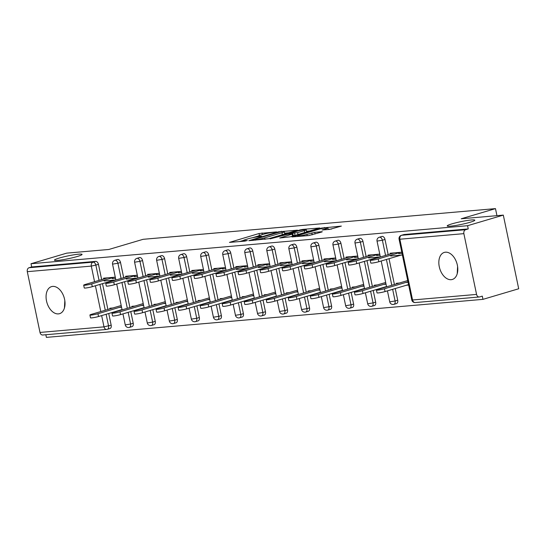 <?xml version="1.0" encoding="UTF-8"?>
<svg xmlns="http://www.w3.org/2000/svg" width="546" height="546" viewBox="0 0 546 546"><rect width="100%" height="100%" fill="white"/><g stroke="black" fill="none" stroke-linecap="round" stroke-linejoin="round"><path stroke-width="0.82" d="M77.293 256.49A14.107 1.399 168.2 0 1 62.64 259.746A14.107 1.399 168.2 0 1 54.436 260.162A14.107 1.399 168.2 0 1 59.207 258.067A14.107 1.399 168.2 0 1 73.86 254.811A14.107 1.399 168.2 0 1 82.057 254.388A14.107 1.399 168.2 0 1 77.293 256.49M64.442 307.978L64.824 300.716M470.058 222.277A14.107 1.399 168.2 0 1 455.412 225.532A14.107 1.399 168.2 0 1 447.208 225.948A14.107 1.399 168.2 0 1 451.979 223.853A14.107 1.399 168.2 0 1 466.632 220.598A14.107 1.399 168.2 0 1 474.829 220.181A14.107 1.399 168.2 0 1 470.058 222.277M457.214 273.771L457.596 266.503M276.583 231.893L259.016 233.524L229.45 242.397L244.704 241.141L247.311 240.499L245.038 240.643A6.927 0.689 -11.8 0 1 243.386 240.54A6.927 0.689 -11.8 0 1 245.727 239.51L248.13 238.8A6.927 0.689 -11.8 0 1 257.692 236.896L261.691 236.309L259.937 236.227A6.927 0.689 -11.8 0 1 258.278 236.125A6.927 0.689 -11.8 0 1 260.619 235.094L263.022 234.384A6.927 0.689 -11.8 0 1 272.59 232.48L276.583 231.893M445.447 252.197A14.107 8.968 -106.5 0 0 444.308 252.409A14.107 8.968 -106.5 0 0 439.475 267.608A14.107 8.968 -106.5 0 0 451.187 279.682A14.107 8.968 -106.5 0 0 452.327 279.463A14.107 8.968 -106.5 0 0 457.152 264.264A14.107 8.968 -106.5 0 0 445.447 252.197M52.675 286.404A14.107 8.968 -106.5 0 0 51.536 286.623A14.107 8.968 -106.5 0 0 46.71 301.822A14.107 8.968 -106.5 0 0 58.415 313.889A14.107 8.968 -106.5 0 0 59.555 313.677A14.107 8.968 -106.5 0 0 64.387 298.478A14.107 8.968 -106.5 0 0 52.675 286.404M329.552 229.409L341.359 226.099L321.492 228.085L291.926 236.95L308.811 235.558L321.567 232.07L322.297 231.743L321.785 231.716L314.776 232.323L306.948 234.357A5.788 0.573 -11.8 0 1 300.935 235.688A5.788 0.573 -11.8 0 1 297.57 235.865A5.788 0.573 -11.8 0 1 299.529 234.998L318.502 229.375A5.788 0.573 -11.8 0 1 324.515 228.037A5.788 0.573 -11.8 0 1 327.88 227.866A5.788 0.573 -11.8 0 1 325.921 228.726L322.031 229.989L329.552 229.409M31.013 263.732L66.748 253.139L108.852 249.467L143.113 239.312L495.475 208.62L461.213 218.775L503.316 215.11L467.581 225.703L31.013 263.732L31.688 266.953L29.075 267.724L93.079 262.148L95.686 261.377L31.688 266.953M297.495 230.173L278.358 231.838L248.799 240.711L268.666 238.718L297.495 230.173M302.914 229.368L319.792 227.975L290.233 236.841L279.723 238.015L292.881 233.906L287.715 234.275L270.099 238.875L299.925 229.962L302.914 229.368L303.03 229.914M402.04 253.351L398.689 253.644M379.996 255.269L376.644 255.562M357.958 257.193L354.607 257.48M335.92 259.111L332.569 259.405M313.875 261.029L310.524 261.322M291.837 262.954L288.486 263.24M269.799 264.871L266.448 265.165M247.754 266.789L244.403 267.083M225.716 268.707L222.365 269.001M203.678 270.632L200.327 270.918M181.634 272.55L178.283 272.843M159.596 274.467L156.245 274.761M137.558 276.392L134.207 276.679M496.949 215.663L495.475 208.62M108.736 313.5L111.172 325.177A3.31 2.102 73.5 0 1 109.992 328.535L107.385 329.306A3.31 2.102 -106.5 0 1 107.118 329.361A3.31 2.532 -95 0 1 106.729 329.436L42.731 335.005A3.31 2.532 -95 0 1 39.995 332.439L27.3 271.669A3.31 2.532 -95 0 1 29.075 267.724M115.513 278.31L112.162 278.603M45.844 334.739L46.396 337.38L482.964 299.351L518.7 288.759L503.316 215.11M467.581 225.703L468.25 228.924L465.642 229.702A3.31 2.532 85 0 0 463.868 233.647L476.562 294.41A3.31 2.532 85 0 0 479.299 296.983A3.31 2.532 85 0 0 479.681 296.908L482.295 296.137L482.964 299.351M109.985 308.831L109.862 308.237L112.851 307.978M103.754 278.986L103.583 278.18L115.274 277.163M121.553 307.221L119.212 307.425M119.792 310.217L121.321 310.087M104.17 280.972L115.861 279.955M381.695 236.575A3.31 2.102 73.5 0 1 381.941 236.473A3.31 2.102 73.5 0 1 382.214 236.418A3.31 2.102 73.5 0 1 385.005 239.455L388.179 254.648M389.025 258.695L394.41 284.493M395.256 288.541L397.7 300.225A3.31 2.102 73.5 0 1 396.519 303.576L393.905 304.354A3.31 2.102 -106.5 0 0 395.086 300.996L397.7 300.225M403.733 234.657A3.31 2.102 73.5 0 1 403.985 234.548A3.31 2.102 73.5 0 1 404.252 234.5L401.638 235.271L465.642 229.702M468.25 228.924L404.252 234.5M95.686 261.377A3.31 2.102 73.5 0 1 98.478 264.414L101.652 279.607M102.498 283.654L107.89 309.452M384.275 287.182L385.804 287.046M374.474 285.79L374.351 285.203L377.334 284.944M386.036 284.186L383.695 284.391M368.236 255.944L368.065 255.146L379.757 254.122M368.652 257.93L380.344 256.913M337.612 240.411A3.31 2.102 73.5 0 1 337.865 240.308A3.31 2.102 73.5 0 1 338.131 240.26A3.31 2.102 73.5 0 1 340.922 243.298L344.096 258.49M344.942 262.53L350.334 288.336M351.174 292.383L353.617 304.061A3.31 2.102 73.5 0 1 352.436 307.418L349.829 308.19A3.31 2.102 -106.5 0 0 351.01 304.839L353.617 304.061M340.199 291.018L341.721 290.888M330.391 289.633L330.269 289.046L333.258 288.786M341.96 288.022L339.612 288.227M324.153 259.787L323.99 258.981L335.681 257.965M324.57 261.773L336.261 260.756M293.53 244.253A3.31 2.102 73.5 0 1 293.782 244.151A3.31 2.102 73.5 0 1 294.048 244.096A3.31 2.102 73.5 0 1 296.84 247.133L300.013 262.326M300.86 266.373L306.251 292.171M307.098 296.219L309.534 307.903A3.31 2.102 73.5 0 1 308.36 311.254L305.746 312.032A3.31 2.102 -106.5 0 0 306.927 308.674L309.534 307.903M296.116 294.86L297.638 294.724M286.309 293.475L286.186 292.881L289.175 292.622M297.877 291.864L295.529 292.069M280.078 263.622L279.907 262.824L291.598 261.8M280.487 265.615L292.178 264.592M249.454 248.096A3.31 2.102 73.5 0 1 249.699 247.986A3.31 2.102 73.5 0 1 249.972 247.939A3.31 2.102 73.5 0 1 252.764 250.976L255.938 266.168M256.777 270.215L262.169 296.014M263.015 300.061L265.458 311.739A3.31 2.102 73.5 0 1 264.278 315.097L261.664 315.868A3.31 2.102 -106.5 0 0 262.844 312.517L265.458 311.739M252.034 298.696L253.562 298.566M242.233 297.311L242.11 296.724L245.093 296.464M253.794 295.707L251.453 295.912M235.995 267.465L235.824 266.66L247.515 265.643M236.411 269.451L248.102 268.434M205.371 251.931A3.31 2.102 73.5 0 1 205.624 251.829A3.31 2.102 73.5 0 1 205.89 251.781A3.31 2.102 73.5 0 1 208.681 254.811L211.855 270.004M212.701 274.051L218.093 299.856M218.932 303.897L221.376 315.581A3.31 2.102 73.5 0 1 220.195 318.939L217.588 319.71A3.31 2.102 -106.5 0 0 218.762 316.352L221.376 315.581M207.958 302.539L209.48 302.409M198.15 301.153L198.027 300.559L201.017 300.3M209.719 299.542L207.371 299.747M191.912 271.307L191.748 270.502L203.44 269.485M192.329 273.293L204.02 272.277M161.288 255.774A3.31 2.102 73.5 0 1 161.541 255.671A3.31 2.102 73.5 0 1 161.807 255.617A3.31 2.102 73.5 0 1 164.599 258.654L167.772 273.846M168.618 277.894L174.01 303.692M174.856 307.739L177.293 319.424A3.31 2.102 73.5 0 1 176.112 322.775L173.505 323.553A3.31 2.102 -106.5 0 0 174.686 320.195L177.293 319.424M163.875 306.381L165.397 306.245M154.068 304.989L153.945 304.402L156.934 304.142M165.636 303.385L163.288 303.59M147.836 275.143L147.666 274.338L159.357 273.321M148.246 277.129L159.937 276.112M117.206 259.609A3.31 2.102 73.5 0 1 117.458 259.507A3.31 2.102 73.5 0 1 117.724 259.459A3.31 2.102 73.5 0 1 120.523 262.496L123.696 277.689M124.536 281.729L129.928 307.535M130.774 311.575L133.217 323.259A3.31 2.102 73.5 0 1 132.036 326.617L129.422 327.388A3.31 2.102 -106.5 0 0 130.603 324.037L133.217 323.259M125.792 277.061L125.628 276.262L137.319 275.239M126.208 279.054L137.899 278.03M141.83 308.299L143.359 308.162M132.03 306.913L131.907 306.32L134.896 306.06M143.598 305.303L141.25 305.507M139.25 257.692A3.31 2.102 73.5 0 1 139.503 257.589A3.31 2.102 73.5 0 1 139.769 257.535A3.31 2.102 73.5 0 1 142.561 260.572L145.734 275.764M146.581 279.811L151.965 305.61M152.812 309.657L155.255 321.341A3.31 2.102 73.5 0 1 154.074 324.693L151.467 325.471A3.31 2.102 -106.5 0 0 152.641 322.113L155.255 321.341M169.874 273.225L169.704 272.42L181.395 271.403M170.291 275.211L181.982 274.194M185.913 304.456L187.442 304.327M176.105 303.071L175.983 302.484L178.972 302.218M187.674 301.46L185.333 301.665M183.326 253.849A3.31 2.102 73.5 0 1 183.579 253.747A3.31 2.102 73.5 0 1 183.845 253.699A3.31 2.102 73.5 0 1 186.643 256.736L189.817 271.928M190.656 275.969L196.048 301.774M196.894 305.821L199.338 317.499A3.31 2.102 73.5 0 1 198.157 320.857L195.543 321.628A3.31 2.102 -106.5 0 0 196.724 318.277L199.338 317.499M213.957 269.383L213.786 268.584L225.478 267.56M214.366 271.369L226.058 270.352M229.996 300.621L231.518 300.484M220.188 299.228L220.065 298.642L223.055 298.382M231.757 297.625L229.409 297.829M227.409 250.013A3.31 2.102 73.5 0 1 227.662 249.911A3.31 2.102 73.5 0 1 227.928 249.856A3.31 2.102 73.5 0 1 230.719 252.894L233.893 268.086M234.739 272.133L240.131 297.932M240.977 301.979L243.414 313.663A3.31 2.102 73.5 0 1 242.24 317.014L239.626 317.792A3.31 2.102 -106.5 0 0 240.806 314.435L243.414 313.663M258.033 265.547L257.869 264.742L269.56 263.725M258.449 267.533L270.14 266.516M274.078 296.778L275.6 296.649M264.271 295.393L264.148 294.799L267.137 294.54M275.839 293.782L273.491 293.987M271.492 246.171A3.31 2.102 73.5 0 1 271.744 246.069A3.31 2.102 73.5 0 1 272.01 246.021A3.31 2.102 73.5 0 1 274.802 249.058L277.975 264.25M278.822 268.291L284.213 294.096M285.053 298.136L287.496 309.821A3.31 2.102 73.5 0 1 286.316 313.179L283.708 313.95A3.31 2.102 -106.5 0 0 284.882 310.599L287.496 309.821M302.115 261.705L301.945 260.899L313.636 259.882M302.532 263.691L314.223 262.674M318.154 292.943L319.683 292.806M308.353 291.55L308.231 290.963L311.213 290.704M319.915 289.946L317.574 290.151M315.574 242.335A3.31 2.102 73.5 0 1 315.82 242.233A3.31 2.102 73.5 0 1 316.093 242.178A3.31 2.102 73.5 0 1 318.884 245.215L322.058 260.408M322.904 264.455L328.289 290.254M329.136 294.301L331.579 305.985A3.31 2.102 73.5 0 1 330.398 309.336L327.784 310.114A3.31 2.102 -106.5 0 0 328.965 306.756L331.579 305.985M346.198 257.869L346.027 257.064L357.719 256.047M346.614 259.855L358.299 258.838M362.237 289.1L363.759 288.97M352.429 287.715L352.307 287.121L355.296 286.862M363.998 286.104L361.657 286.309M359.65 238.493A3.31 2.102 73.5 0 1 359.903 238.39A3.31 2.102 73.5 0 1 360.169 238.343A3.31 2.102 73.5 0 1 362.96 241.373L366.134 256.565M366.98 260.613L372.372 286.418M373.218 290.458L375.655 302.143A3.31 2.102 73.5 0 1 374.481 305.501L371.867 306.272A3.31 2.102 -106.5 0 0 373.048 302.914L375.655 302.143M390.274 254.026L390.11 253.221L401.801 252.204M390.69 256.013L402.382 254.996M406.32 285.265L408.661 285.06M396.512 283.872L396.389 283.285L399.379 283.026M408.08 282.268L405.733 282.473M258.34 236.008L252.641 237.694M243.448 240.424L239.476 241.598M288.657 232.794L284.596 233.149M280.63 231.777L253.235 239.694L255.091 239.769A6.927 0.689 -11.8 0 0 264.66 237.865L281.954 232.732A6.927 0.689 -11.8 0 0 284.295 231.702A6.927 0.689 -11.8 0 0 282.644 231.6L280.63 231.777M284.684 233.975A6.927 0.689 -11.8 0 0 284.746 233.852L284.295 231.702M306.545 231.238L310.224 230.917M304.279 230.63A5.788 0.573 -11.8 0 0 306.238 229.77A5.788 0.573 -11.8 0 0 302.873 229.941A5.788 0.573 -11.8 0 0 296.86 231.279L289.441 233.579L297.59 232.616L304.279 230.63L304.682 232.555M306.675 231.968A5.788 0.573 -11.8 0 0 306.681 231.92L306.238 229.77M295.359 235.326L293.216 235.517M331.62 229.054L328.194 229.354M97.952 313.732L98.533 316.523A4.962 0.491 168.2 0 1 93.38 317.663A4.962 0.491 168.2 0 1 90.499 317.813L89.913 315.022A4.962 0.491 -11.8 0 0 92.8 314.871A4.962 0.491 -11.8 0 0 97.952 313.732L121.458 306.763M121.198 305.507L91.591 314.284A4.962 0.491 -11.8 0 0 89.913 315.022M98.533 316.523L122.045 309.555M107.664 277.825L85.353 284.439A4.962 0.491 -11.8 0 0 83.681 285.176A4.962 0.491 -11.8 0 0 86.561 285.026A4.962 0.491 -11.8 0 0 91.714 283.886L92.294 286.677A4.962 0.491 168.2 0 1 87.148 287.817A4.962 0.491 168.2 0 1 84.261 287.967L83.681 285.176M114.605 280.064L92.294 286.677M114.018 277.272L91.714 283.886M119.99 311.807L120.57 314.598A4.962 0.491 168.2 0 1 115.424 315.745A4.962 0.491 168.2 0 1 112.537 315.895L111.957 313.104A4.962 0.491 -11.8 0 0 114.837 312.954A4.962 0.491 -11.8 0 0 119.99 311.807L143.502 304.839M143.236 303.59L113.629 312.367A4.962 0.491 -11.8 0 0 111.957 313.104M120.57 314.598L144.083 307.63M142.028 309.889L142.615 312.681A4.962 0.491 168.2 0 1 137.462 313.827A4.962 0.491 168.2 0 1 134.582 313.97L133.995 311.179A4.962 0.491 -11.8 0 0 136.882 311.036A4.962 0.491 -11.8 0 0 142.028 309.889L165.54 302.921M165.274 301.665L135.674 310.442A4.962 0.491 -11.8 0 0 133.995 311.179M142.615 312.681L166.12 305.712M164.073 307.971L164.653 310.763A4.962 0.491 168.2 0 1 159.5 311.909A4.962 0.491 168.2 0 1 156.62 312.053L156.033 309.261A4.962 0.491 -11.8 0 0 158.92 309.118A4.962 0.491 -11.8 0 0 164.073 307.971L187.578 301.003M187.319 299.747L157.712 308.524A4.962 0.491 -11.8 0 0 156.033 309.261M164.653 310.763L188.165 303.794M186.111 306.053L186.691 308.845A4.962 0.491 168.2 0 1 181.545 309.985A4.962 0.491 168.2 0 1 178.658 310.135L178.078 307.343A4.962 0.491 -11.8 0 0 180.958 307.193A4.962 0.491 -11.8 0 0 186.111 306.053L209.623 299.078M209.357 297.829L179.75 306.606A4.962 0.491 -11.8 0 0 178.078 307.343M186.691 308.845L210.203 301.87M208.149 304.129L208.736 306.92A4.962 0.491 168.2 0 1 203.583 308.067A4.962 0.491 168.2 0 1 200.703 308.217L200.116 305.426A4.962 0.491 -11.8 0 0 203.003 305.275A4.962 0.491 -11.8 0 0 208.149 304.129L231.661 297.16M231.402 295.905L201.795 304.682A4.962 0.491 -11.8 0 0 200.116 305.426M208.736 306.92L232.241 299.952M129.702 275.907L107.398 282.521A4.962 0.491 -11.8 0 0 105.719 283.258A4.962 0.491 -11.8 0 0 108.606 283.108A4.962 0.491 -11.8 0 0 113.752 281.961L114.339 284.753A4.962 0.491 168.2 0 1 109.186 285.899A4.962 0.491 168.2 0 1 106.306 286.049L105.719 283.258M136.643 278.139L114.339 284.753M136.056 275.348L113.752 281.961M151.74 273.983L129.436 280.596A4.962 0.491 -11.8 0 0 127.764 281.333A4.962 0.491 -11.8 0 0 130.644 281.19A4.962 0.491 -11.8 0 0 135.797 280.043L136.377 282.835A4.962 0.491 168.2 0 1 131.224 283.981A4.962 0.491 168.2 0 1 128.344 284.125L127.764 281.333M158.681 276.221L136.377 282.835M158.101 273.43L135.797 280.043M173.785 272.065L151.474 278.678A4.962 0.491 -11.8 0 0 149.802 279.416A4.962 0.491 -11.8 0 0 152.682 279.272A4.962 0.491 -11.8 0 0 157.835 278.126L158.415 280.917A4.962 0.491 168.2 0 1 153.269 282.064A4.962 0.491 168.2 0 1 150.382 282.207L149.802 279.416M180.726 274.304L158.415 280.917M180.139 271.512L157.835 278.126M195.823 270.147L173.519 276.761A4.962 0.491 -11.8 0 0 171.84 277.498A4.962 0.491 -11.8 0 0 174.727 277.348A4.962 0.491 -11.8 0 0 179.873 276.208L180.46 278.999A4.962 0.491 168.2 0 1 175.307 280.139A4.962 0.491 168.2 0 1 172.427 280.289L171.84 277.498M202.764 272.386L180.46 278.999M202.184 269.594L179.873 276.208M217.861 268.223L195.557 274.836A4.962 0.491 -11.8 0 0 193.885 275.573A4.962 0.491 -11.8 0 0 196.765 275.43A4.962 0.491 -11.8 0 0 201.918 274.283L202.498 277.075A4.962 0.491 168.2 0 1 197.345 278.221A4.962 0.491 168.2 0 1 194.465 278.364L193.885 275.573M224.802 270.461L202.498 277.075M224.222 267.67L201.918 274.283M230.194 302.211L230.774 305.002A4.962 0.491 168.2 0 1 225.621 306.149A4.962 0.491 168.2 0 1 222.741 306.292L222.154 303.501A4.962 0.491 -11.8 0 0 225.041 303.358A4.962 0.491 -11.8 0 0 230.194 302.211L253.699 295.243M253.44 293.987L223.833 302.764A4.962 0.491 -11.8 0 0 222.154 303.501M230.774 305.002L254.286 298.034M239.906 266.305L217.601 272.918A4.962 0.491 -11.8 0 0 215.923 273.655A4.962 0.491 -11.8 0 0 218.803 273.512A4.962 0.491 -11.8 0 0 223.956 272.365L224.542 275.157A4.962 0.491 168.2 0 1 219.39 276.303A4.962 0.491 168.2 0 1 216.503 276.447L215.923 273.655M246.847 268.543L224.542 275.157M246.26 265.752L223.956 272.365M252.232 300.293L252.812 303.085A4.962 0.491 168.2 0 1 247.666 304.224A4.962 0.491 168.2 0 1 244.779 304.375L244.198 301.583A4.962 0.491 -11.8 0 0 247.079 301.433A4.962 0.491 -11.8 0 0 252.232 300.293L275.744 293.325M275.477 292.069L245.871 300.846A4.962 0.491 -11.8 0 0 244.198 301.583M252.812 303.085L276.324 296.116M261.944 264.387L239.639 271A4.962 0.491 -11.8 0 0 237.96 271.737A4.962 0.491 -11.8 0 0 240.847 271.587A4.962 0.491 -11.8 0 0 245.993 270.447L246.58 273.239A4.962 0.491 168.2 0 1 241.428 274.379A4.962 0.491 168.2 0 1 238.547 274.529L237.96 271.737M268.885 266.625L246.58 273.239M268.304 263.834L245.993 270.447M274.269 298.369L274.856 301.16A4.962 0.491 168.2 0 1 269.704 302.307A4.962 0.491 168.2 0 1 266.823 302.457L266.236 299.665A4.962 0.491 -11.8 0 0 269.123 299.515A4.962 0.491 -11.8 0 0 274.269 298.369L297.782 291.4M297.522 290.151L267.915 298.928A4.962 0.491 -11.8 0 0 266.236 299.665M274.856 301.16L298.362 294.192M283.981 262.469L261.677 269.082A4.962 0.491 -11.8 0 0 260.005 269.82A4.962 0.491 -11.8 0 0 262.885 269.669A4.962 0.491 -11.8 0 0 268.038 268.523L268.618 271.314A4.962 0.491 168.2 0 1 263.465 272.461A4.962 0.491 168.2 0 1 260.585 272.611L260.005 269.82M290.922 264.701L268.618 271.314M290.342 261.909L268.038 268.523M296.314 296.451L296.894 299.242A4.962 0.491 168.2 0 1 291.741 300.389A4.962 0.491 168.2 0 1 288.861 300.532L288.281 297.741A4.962 0.491 -11.8 0 0 291.161 297.597A4.962 0.491 -11.8 0 0 296.314 296.451L319.82 289.482M319.56 288.227L289.953 297.004A4.962 0.491 -11.8 0 0 288.281 297.741M296.894 299.242L320.406 292.274M306.026 260.544L283.722 267.158A4.962 0.491 -11.8 0 0 282.043 267.895A4.962 0.491 -11.8 0 0 284.923 267.752A4.962 0.491 -11.8 0 0 290.076 266.605L290.663 269.396A4.962 0.491 168.2 0 1 285.51 270.543A4.962 0.491 168.2 0 1 282.623 270.686L282.043 267.895M312.967 262.783L290.663 269.396M312.38 259.992L290.076 266.605M318.352 294.533L318.932 297.324A4.962 0.491 168.2 0 1 313.786 298.471A4.962 0.491 168.2 0 1 310.899 298.614L310.319 295.823A4.962 0.491 -11.8 0 0 313.199 295.679A4.962 0.491 -11.8 0 0 318.352 294.533L341.864 287.565M341.598 286.309L311.991 295.086A4.962 0.491 -11.8 0 0 310.319 295.823M318.932 297.324L342.444 290.356M328.064 258.627L305.76 265.24A4.962 0.491 -11.8 0 0 304.081 265.977A4.962 0.491 -11.8 0 0 306.968 265.834A4.962 0.491 -11.8 0 0 312.114 264.687L312.701 267.479A4.962 0.491 168.2 0 1 307.548 268.625A4.962 0.491 168.2 0 1 304.668 268.769L304.081 265.977M335.005 260.865L312.701 267.479M334.425 258.074L312.114 264.687M340.39 292.615L340.977 295.406A4.962 0.491 168.2 0 1 335.824 296.546A4.962 0.491 168.2 0 1 332.944 296.696L332.357 293.905A4.962 0.491 -11.8 0 0 335.244 293.755A4.962 0.491 -11.8 0 0 340.39 292.615L363.902 285.64M363.643 284.391L334.036 293.168A4.962 0.491 -11.8 0 0 332.357 293.905M340.977 295.406L364.482 288.431M350.102 256.709L327.798 263.322A4.962 0.491 -11.8 0 0 326.126 264.059A4.962 0.491 -11.8 0 0 329.006 263.909A4.962 0.491 -11.8 0 0 334.159 262.769L334.739 265.561A4.962 0.491 168.2 0 1 329.593 266.701A4.962 0.491 168.2 0 1 326.706 266.851L326.126 264.059M357.043 258.947L334.739 265.561M356.463 256.156L334.159 262.769M362.435 290.69L363.015 293.482A4.962 0.491 168.2 0 1 357.862 294.628A4.962 0.491 168.2 0 1 354.982 294.779L354.402 291.987A4.962 0.491 -11.8 0 0 357.282 291.837A4.962 0.491 -11.8 0 0 362.435 290.69L385.94 283.722M385.681 282.466L356.074 291.243A4.962 0.491 -11.8 0 0 354.402 291.987M363.015 293.482L386.527 286.514M372.147 254.784L349.843 261.397A4.962 0.491 -11.8 0 0 348.164 262.135A4.962 0.491 -11.8 0 0 351.044 261.991A4.962 0.491 -11.8 0 0 356.197 260.845L356.784 263.636A4.962 0.491 168.2 0 1 351.631 264.783A4.962 0.491 168.2 0 1 348.744 264.926L348.164 262.135M379.088 257.023L356.784 263.636M378.501 254.231L356.197 260.845M384.473 288.773L385.06 291.564A4.962 0.491 168.2 0 1 379.907 292.711A4.962 0.491 168.2 0 1 377.02 292.854L376.44 290.062A4.962 0.491 -11.8 0 0 379.32 289.919A4.962 0.491 -11.8 0 0 384.473 288.773L407.985 281.804M407.719 280.548L378.119 289.325A4.962 0.491 -11.8 0 0 376.44 290.062M385.06 291.564L408.565 284.596M394.185 252.866L371.881 259.48A4.962 0.491 -11.8 0 0 370.202 260.217A4.962 0.491 -11.8 0 0 373.089 260.073A4.962 0.491 -11.8 0 0 378.242 258.927L378.822 261.718A4.962 0.491 168.2 0 1 373.669 262.865A4.962 0.491 168.2 0 1 370.789 263.008L370.202 260.217M401.126 255.105L378.822 261.718M400.546 252.313L378.242 258.927M39.995 332.439L103.999 326.863L101.645 315.602M100.798 311.554L95.407 285.756M94.56 281.709L91.305 266.1L27.3 271.669M106.122 314.271L108.565 325.955A3.31 2.102 -106.5 0 1 107.385 329.306A3.31 3.31 0 0 1 106.729 329.436A3.31 2.532 -95 0 1 103.999 326.863L111.172 325.177M98.478 264.414L91.305 266.1A3.31 2.532 -95 0 1 93.079 262.148A3.31 2.102 73.5 0 1 95.871 265.185L99.044 280.378M463.868 233.647L399.863 239.223L412.558 299.986L476.562 294.41M403.985 234.548L401.371 235.326A3.31 2.102 -106.5 0 1 401.638 235.271A3.31 2.532 85 0 0 399.863 239.223L399.078 239.168L411.773 299.938L412.558 299.986A3.31 2.532 85 0 0 415.294 302.559L479.299 296.983M99.891 284.425L105.276 310.224M120.523 262.496L117.909 263.268A3.31 2.102 73.5 0 0 115.117 260.23A3.31 2.102 -106.5 0 0 114.851 260.285A3.31 3.31 0 0 0 112.551 264.127L115.868 280.002M121.082 278.46L117.909 263.268L112.551 264.127M128.16 312.353L130.603 324.037L125.246 324.897A3.31 3.31 0 0 0 129.422 327.388A3.31 2.102 -106.5 0 1 129.156 327.436M121.929 282.507L127.32 308.306M142.561 260.572L139.947 261.35L143.12 276.542M143.967 280.583L149.358 306.388M150.205 310.428L152.641 322.113L147.29 322.973A3.31 3.31 0 0 0 151.467 325.471A3.31 2.102 -106.5 0 1 151.194 325.518M164.599 258.654L161.991 259.425L165.165 274.618M166.011 278.665L171.396 304.47M172.243 308.51L174.686 320.195L169.328 321.055A3.31 3.31 0 0 0 173.505 323.553A3.31 2.102 -106.5 0 1 173.239 323.601M186.643 256.736L184.029 257.507L187.203 272.7M188.049 276.747L193.441 302.545M194.28 306.593L196.724 318.277L191.366 319.137A3.31 3.31 0 0 0 195.543 321.628A3.31 2.102 -106.5 0 1 195.277 321.683M208.681 254.811L206.067 255.589L209.241 270.782M210.087 274.829L215.479 300.628M216.325 304.675L218.762 316.352L213.411 317.219A3.31 3.31 0 0 0 217.588 319.71A3.31 2.102 -106.5 0 1 217.322 319.758M230.719 252.894L228.112 253.672L231.286 268.864M232.132 272.904L237.517 298.71M238.363 302.75L240.806 314.435L235.449 315.295A3.31 3.31 0 0 0 239.626 317.792A3.31 2.102 -106.5 0 1 239.36 317.84M252.764 250.976L250.15 251.747L253.324 266.939M254.17 270.987L259.562 296.785M260.408 300.832L262.844 312.517L257.487 313.377A3.31 3.31 0 0 0 261.664 315.868A3.31 2.102 -106.5 0 1 261.397 315.922M274.802 249.058L272.188 249.829L275.361 265.022M276.208 269.069L281.6 294.867M282.446 298.915L284.882 310.599L279.532 311.459A3.31 3.31 0 0 0 283.708 313.95A3.31 2.102 -106.5 0 1 283.442 313.998M296.84 247.133L294.233 247.911L297.406 263.104M298.252 267.144L303.637 292.949M304.484 296.99L306.927 308.674L301.569 309.534A3.31 3.31 0 0 0 305.746 312.032A3.31 2.102 -106.5 0 1 305.48 312.08M318.884 245.215L316.27 245.987L319.444 261.179M320.29 265.226L325.682 291.032M326.528 295.072L328.965 306.756L323.607 307.616A3.31 3.31 0 0 0 327.784 310.114A3.31 2.102 -106.5 0 1 327.518 310.162M340.922 243.298L338.308 244.069L341.489 259.261M342.328 263.308L347.72 289.107M348.566 293.154L351.01 304.839L345.652 305.699A3.31 3.31 0 0 0 349.829 308.19A3.31 2.102 -106.5 0 1 349.563 308.244M362.96 241.373L360.353 242.151L363.527 257.343M364.373 261.391L369.758 287.189M370.604 291.236L373.048 302.914L367.69 303.781A3.31 3.31 0 0 0 371.867 306.272A3.31 2.102 -106.5 0 1 371.601 306.32M385.005 239.455L382.391 240.233L385.565 255.426M386.411 259.466L391.803 285.271M392.649 289.312L395.086 300.996L389.728 301.856A3.31 3.31 0 0 0 393.905 304.354A3.31 2.102 -106.5 0 1 393.639 304.402M134.596 262.21L139.947 261.35A3.31 2.102 73.5 0 0 137.155 258.313A3.31 2.102 -106.5 0 0 136.889 258.36A3.31 3.31 0 0 0 134.596 262.21L137.913 278.085M156.634 260.292L161.991 259.425A3.31 2.102 73.5 0 0 159.2 256.395A3.31 2.102 -106.5 0 0 158.927 256.443A3.31 3.31 0 0 0 156.634 260.292L159.951 276.167M178.672 258.367L184.029 257.507A3.31 2.102 73.5 0 0 181.238 254.47A3.31 2.102 -106.5 0 0 180.972 254.525A3.31 3.31 0 0 0 178.672 258.367L181.989 274.249M200.716 256.449L206.067 255.589A3.31 2.102 73.5 0 0 203.276 252.552A3.31 2.102 -106.5 0 0 203.01 252.6A3.31 3.31 0 0 0 200.716 256.449L204.033 272.324M222.754 254.532L228.112 253.672A3.31 2.102 73.5 0 0 225.321 250.634A3.31 2.102 -106.5 0 0 225.054 250.682A3.31 3.31 0 0 0 222.754 254.532L226.071 270.406M244.792 252.607L250.15 251.747A3.31 2.102 73.5 0 0 247.358 248.71A3.31 2.102 -106.5 0 0 247.092 248.764A3.31 3.31 0 0 0 244.792 252.607L248.109 268.489M266.837 250.689L272.188 249.829A3.31 2.102 73.5 0 0 269.396 246.792A3.31 2.102 -106.5 0 0 269.13 246.847A3.31 3.31 0 0 0 266.837 250.689L270.154 266.564M288.875 248.771L294.233 247.911A3.31 2.102 73.5 0 0 291.441 244.874A3.31 2.102 -106.5 0 0 291.175 244.922A3.31 3.31 0 0 0 288.875 248.771L292.192 264.646M310.913 246.853L316.27 245.987A3.31 2.102 73.5 0 0 313.479 242.956A3.31 2.102 -106.5 0 0 313.213 243.004A3.31 3.31 0 0 0 310.913 246.853L314.23 262.728M332.958 244.929L338.308 244.069A3.31 2.102 73.5 0 0 335.517 241.032A3.31 2.102 -106.5 0 0 335.251 241.086A3.31 3.31 0 0 0 332.958 244.929L336.275 260.811M354.996 243.011L360.353 242.151A3.31 2.102 73.5 0 0 357.562 239.114A3.31 2.102 -106.5 0 0 357.296 239.162A3.31 3.31 0 0 0 354.996 243.011L358.312 258.886M377.033 241.093L382.391 240.233A3.31 2.102 73.5 0 0 379.6 237.196A3.31 2.102 -106.5 0 0 379.333 237.244A3.31 3.31 0 0 0 377.033 241.093L380.35 256.968M260.026 236.677L259.937 236.227M245.134 241.093L245.038 240.643M259.425 235.483L259.016 233.524M262.346 234.582L262.005 232.93M278.44 232.221L278.358 231.838M281.443 231.709L281.347 231.245M253.18 240.404L253.085 239.947M255.194 240.233L255.091 239.769M264.974 239.38L264.66 237.865M282.357 234.664L281.954 232.732M292.547 236.159L292.144 234.227M300.034 230.48L299.925 229.962M290.056 234.077L289.96 233.613M295.052 235.353L294.601 233.21M297.993 234.541L297.59 232.616M326.126 229.709L325.921 228.726M307.227 235.695L306.948 234.357M312.196 234.848L311.793 232.917M315.124 233.975L314.776 232.323M321.594 228.597L321.492 228.085M324.59 228.03L324.474 227.491M117.458 259.507L114.851 260.285M116.714 284.05L122.106 309.855M122.952 313.895L125.246 324.897M139.503 257.589L136.889 258.36M138.752 282.132L144.144 307.93M144.99 311.978L147.29 322.973M161.541 255.671L158.927 256.443M160.797 280.214L166.189 306.013M167.028 310.06L169.328 321.055M183.579 253.747L180.972 254.525M182.835 278.289L188.227 304.095M189.073 308.135L191.366 319.137M205.624 251.829L203.01 252.6M204.873 276.372L210.265 302.17M211.111 306.217L213.411 317.219M227.662 249.911L225.054 250.682M226.918 274.454L232.309 300.252M233.149 304.299L235.449 315.295M249.699 247.986L247.092 248.764M248.956 272.529L254.347 298.334M255.194 302.382L257.487 313.377M271.744 246.069L269.13 246.847M270.993 270.611L276.385 296.417M277.231 300.457L279.532 311.459M293.782 244.151L291.175 244.922M293.038 268.693L298.43 294.492M299.269 298.539L301.569 309.534M315.82 242.233L313.213 243.004M315.076 266.776L320.468 292.574M321.314 296.621L323.607 307.616M337.865 240.308L335.251 241.086M337.121 264.851L342.506 290.656M343.352 294.697L345.652 305.699M359.903 238.39L357.296 239.162M359.159 262.933L364.551 288.732M365.39 292.779L367.69 303.781M381.941 236.473L379.333 237.244M381.197 261.015L386.588 286.814M387.435 290.861L389.728 301.856M401.371 235.326A3.31 3.31 0 0 0 399.078 239.168M411.773 299.938A3.31 3.31 0 0 0 415.294 302.559M258.429 236.827L258.278 236.125M243.536 241.243L243.386 240.54M252.832 240.438L252.723 239.919M293.304 235.933L292.881 233.906M289.557 234.118L289.441 233.579M328.228 229.525L327.88 227.866M297.707 236.527L297.57 235.865"/></g></svg>
